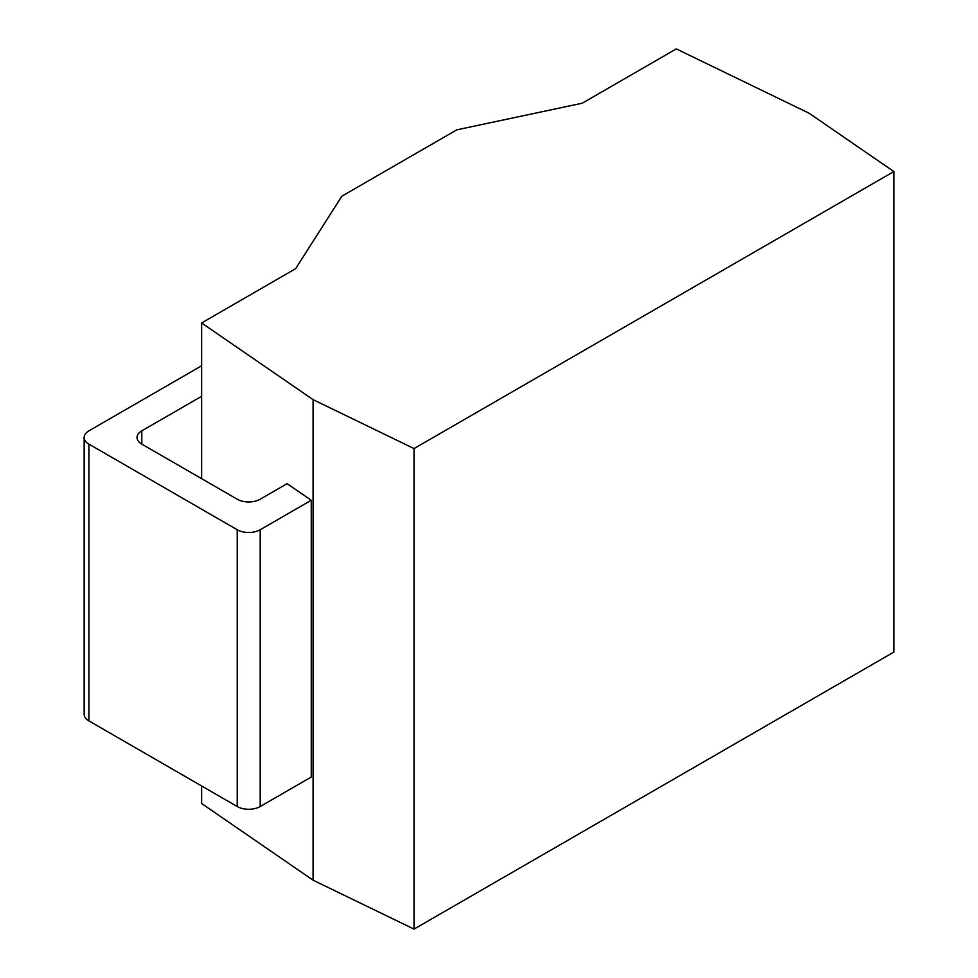 <?xml version="1.0" encoding="UTF-8"?>
<svg xmlns="http://www.w3.org/2000/svg" width="978" height="978" viewBox="0 0 978 978"><rect width="100%" height="100%" fill="white"/><g stroke="black" fill="none" stroke-linecap="round" stroke-linejoin="round"><path stroke-width="1.47" d="M201.627 785.97L201.627 803.5L313.082 880.188L414.036 929.1L893.855 652.081L893.855 171.541L809.148 113.252L676.311 48.9L582.252 103.203L456.787 129.842L341.823 196.211L295.674 268.657L201.627 322.96L313.082 399.647L414.036 448.56L893.855 171.541M313.082 880.188L313.082 399.647M414.036 929.1L414.036 448.56M201.627 478.67L201.627 322.96M201.627 365.772L88.912 430.846A16.259 9.389 0 0 0 84.145 437.484A16.259 9.389 0 0 0 88.912 444.122L237.214 529.746A16.259 9.389 0 0 0 260.197 529.746L260.197 806.52L311.248 777.045L311.248 500.271L287.116 483.67L260.197 499.208A16.259 9.389 180 0 1 237.214 499.208L141.786 444.122A16.259 9.389 180 0 1 137.03 437.484A16.259 9.389 180 0 1 141.786 430.846L201.627 396.298M260.197 806.52A16.259 9.389 180 0 1 237.214 806.52L88.912 720.896A16.259 9.389 180 0 1 84.145 714.258L84.145 437.484M260.197 529.746L311.248 500.271M141.786 444.122L141.786 430.846M88.912 444.122L88.912 720.896M237.214 529.746L237.214 806.52"/></g></svg>
